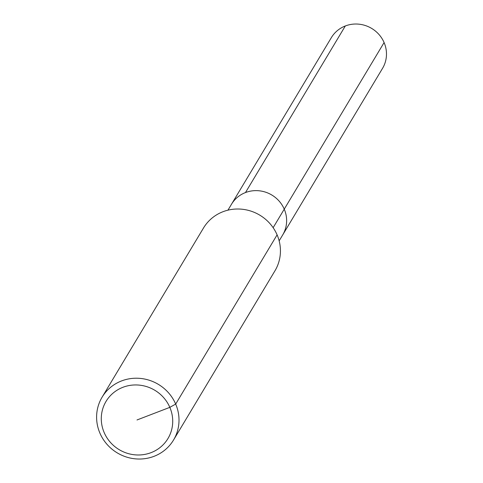 <?xml version="1.0" encoding="UTF-8"?>
<svg xmlns="http://www.w3.org/2000/svg" width="483" height="483" viewBox="0 0 483 483"><rect width="100%" height="100%" fill="white"/><g stroke="black" fill="none" stroke-linecap="round" stroke-linejoin="round"><path stroke-width="0.72" d="M102.082 397.213L203.5 228A41.647 39.956 30.9 0 1 259.763 215.14A41.647 39.956 30.9 0 1 274.948 270.824L173.53 440.031A41.647 39.956 30.9 0 1 135.403 458.85A41.647 39.956 30.9 0 1 99.933 433.173A41.647 39.956 30.9 0 1 102.082 397.213A41.647 39.956 30.9 0 1 158.346 384.353A41.647 39.956 30.9 0 1 173.53 440.031M227.946 210.165L231.496 204.243A29.849 28.636 30.9 0 1 271.82 195.023A29.849 28.636 30.9 0 1 282.7 234.931L382.554 68.326A29.849 28.636 30.9 0 0 384.094 42.552L273.137 227.692M104.177 432.581A36.098 34.625 30.9 0 1 141.229 385.368A36.098 34.625 30.9 0 1 165.603 441.957A36.098 34.625 30.9 0 1 104.177 432.581M279.15 240.86L382.554 68.326A29.849 28.636 30.9 0 0 379.016 34.535A29.849 28.636 30.9 0 0 345.315 25.961L245.467 192.566A29.849 28.636 30.9 0 1 279.168 201.139A29.849 28.636 30.9 0 1 282.7 234.931A29.849 28.636 30.9 0 0 271.82 195.023A29.849 28.636 30.9 0 0 231.496 204.243L331.35 37.638A29.849 28.636 30.9 0 1 358.676 24.15A29.849 28.636 30.9 0 1 384.094 42.552L284.245 209.157M137.003 419.969L169.829 407.356L175.685 404.072L277.097 234.865"/></g></svg>
